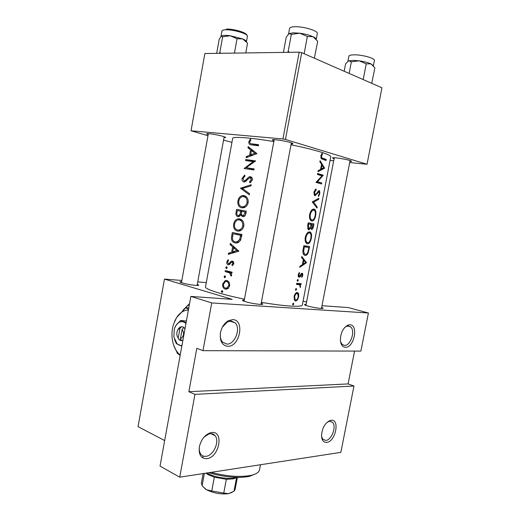 <?xml version="1.0" encoding="UTF-8"?>
<svg xmlns="http://www.w3.org/2000/svg" width="520" height="520" viewBox="0 0 520 520"><rect width="100%" height="100%" fill="white"/><g stroke="black" fill="none" stroke-linecap="round" stroke-linejoin="round"><path stroke-width="0.78" d="M349.875 324.779C358.722 324.675 354.14 347.887 345.449 347.301C342.537 347.061 340.853 344.747 340.385 340.366C340.496 333.093 342.953 328.036 347.763 325.182L349.875 324.779M340.541 341.66L342.115 344.428L344.539 345.423C350.63 345.95 355.589 330.779 350.623 326.878L348.361 325.93L346.535 326.281L344.74 327.418M331.123 420.257C340.145 418.86 335.641 441.688 326.775 442.403C323.609 442.579 321.861 440.401 321.516 435.871C322.036 428.129 324.948 422.981 330.252 420.426L331.123 420.257M321.568 436.631L322.881 439.354L325.884 440.427C331.734 440.057 336.785 426.153 332.501 422.299L329.647 421.259L327.139 422.253M232.713 319.631C245.063 319.605 239.935 346.996 227.76 346.3C222.02 345.462 219.583 340.957 220.447 332.781C221.644 327.204 224.269 323.193 228.319 320.743L232.713 319.631M220.467 332.67C219.901 336.674 220.603 339.826 222.58 342.134L226.844 344.078C234.871 344.663 241.156 328.419 235.118 322.836L231.133 321.002L227.325 321.971L222.339 327.236M211.731 432.536C224.296 430.703 219.264 457.561 206.875 458.673C201.025 458.712 198.517 454.772 199.349 446.849C201.045 439.777 204.607 435.13 210.028 432.9L211.731 432.536M199.42 446.485C198.958 449.741 199.446 452.335 200.889 454.279C202.189 455.884 203.892 456.567 205.998 456.313C213.597 455.735 219.999 441.025 215.046 435.663C213.811 434.181 212.192 433.524 210.197 433.7L208.722 434.018L203.977 437.177M189.566 303.602L182.871 310.31M189.488 304.025L184.457 308.867M208.182 134.602L206.785 133.984C205.042 132.847 216.697 134.517 222.729 136.279C225.102 136.968 226.025 137.417 225.511 137.631L224.003 137.683M274.001 140.784L272.526 140.114C270.387 138.73 284.167 140.589 290.407 142.545C292.578 143.215 293.365 143.663 292.773 143.897L291.155 143.988M334.12 158.665L332.735 158.073C330.844 156.884 344.318 158.743 349.668 160.427C351.286 160.921 351.871 161.258 351.416 161.428L349.901 161.499M321.646 307.45C323.264 308.042 323.525 308.386 322.419 308.477L321.016 308.451C316.836 308.224 307.079 306.156 305.012 305.078C304.031 304.577 304.395 304.356 306.111 304.414M261.203 303.212C263.029 303.894 263.257 304.304 261.885 304.428L259.974 304.395C253.221 303.7 247.631 302.543 243.211 300.924C241.975 300.313 242.339 300.021 244.29 300.04M197.269 284.453C198.906 285.025 199.167 285.363 198.055 285.48L195.592 285.402C189.234 284.687 184.21 283.667 180.511 282.347C179.504 281.853 179.875 281.625 181.61 281.658M256.952 153.654L248.164 146.627L247.956 147.771L250.556 149.91L249.574 155.233L246.331 156.591L246.116 157.729L256.952 153.654M244.699 175.052L242.093 178.308C241.833 180.297 242.431 181.532 243.906 182.006L244.614 181.974L249.775 177.769L250.257 177.762L251.27 179.699L249.496 181.772L249.964 182.826L252.356 179.998C252.551 178.211 251.901 177.112 250.406 176.703L248.729 177.112L245.102 180.687L244.108 180.96L242.996 178.444L244.978 176.105L244.699 175.052M248.17 202.592C248.43 198.764 246.987 196.417 243.847 195.566L242.125 195.611C239.909 196.339 238.511 198.094 237.933 200.876C237.458 204.633 238.686 206.953 241.625 207.825L243.575 207.792C245.986 207.109 247.52 205.374 248.17 202.592M243.841 225.947C244.094 222.131 242.665 219.765 239.538 218.855L237.66 218.907C235.547 219.642 234.214 221.351 233.669 224.029C233.188 227.786 234.41 230.133 237.334 231.069L239.453 231.023C241.761 230.321 243.224 228.631 243.841 225.947M225.524 276.978L224.972 275.841L224.088 276.608L224.62 277.745L225.524 276.978M222.787 291.811L222.242 290.661L221.358 291.414L221.891 292.565L222.787 291.811M232.089 272.188L225.316 270.543L225.128 271.57L229.567 272.864L231.225 276.153L231.641 275.308L230.828 272.974L231.894 273.221L232.089 272.188M232.356 265.616L233.792 263.699C233.916 262.32 233.415 261.469 232.291 261.131L231.147 261.267L228.794 263.725L228.345 263.75L227.584 262.015L228.566 260.514L228.098 259.688L226.805 261.878C226.603 263.4 227.065 264.368 228.189 264.791L229.281 264.641L231.446 262.314L232.135 262.178L232.895 263.49L231.875 264.771L232.356 265.616M258.603 144.716L251.817 143.826C250.504 143.949 249.808 143.319 249.73 141.921L250.965 139.744L250.38 139.048L248.833 141.765C248.716 143.93 249.613 144.963 251.524 144.865L258.408 145.776L258.603 144.716M238.881 251.16L230.315 243.438L230.107 244.562L232.635 246.948L231.667 252.181L228.508 253.233L228.306 254.352L238.881 251.16M227.208 267.858L226.655 266.721L225.764 267.501L226.304 268.632L227.208 267.858M229.717 285.74L229.106 282.243L226.857 280.475L225.238 280.534L222.736 283.946C222.385 286.624 223.23 288.36 225.251 289.153L227.929 288.632L229.717 285.74M232.336 232.499L231.673 236.073C230.971 239.779 232.083 242.06 235.014 242.918L237.412 242.886L240.474 240.435L241.975 234.475L232.336 232.499M246.292 211.159L236.6 209.372L236.022 212.505C235.638 214.695 236.256 216.093 237.874 216.684L238.849 216.651L240.708 214.91L242.587 216.658L243.581 216.639C244.927 216.158 245.687 215.092 245.869 213.441L246.292 211.159M251.192 184.737L240.494 188.233L249.321 194.811L249.535 193.681L242.398 188.461L250.978 185.868L251.192 184.737M245.785 159.53L245.596 160.576L253.123 161.623L244.133 168.513L253.922 169.969L254.124 168.916L246.233 167.733L255.606 160.907L245.785 159.53L250.347 160.719L255.288 161.31M291.005 144.781C302.653 147.167 312.208 149.481 319.683 151.716C327.21 154.017 330.902 155.708 330.759 156.799L302.322 305.052C302.029 306.209 298.006 306.54 290.238 306.053C282.548 305.526 272.922 304.291 261.358 302.354M244.452 299.175C221.351 294.45 204.614 289.022 205.504 286.904L232.655 138.463C232.531 136.338 250.283 137.547 273.851 141.583M320.827 157.684L321.796 157.736M326.267 159.51L321.893 157.827L321.497 156.13L322.504 154.076L322.127 153.303L320.827 155.857L321.406 158.724L326.072 160.537L326.267 159.51L322.849 159.374M317.649 173.472L317.454 174.512L322.049 175.883L315.952 182.364L321.581 183.983L321.776 182.962L317.531 181.701L323.264 175.201L317.649 173.472M318.838 198.296L312.221 201.883L316.972 208.058L317.181 206.967L313.625 202.131L318.63 199.388L318.838 198.296M313.937 223.906L308.23 222.8L307.639 225.901L308.224 229.606L308.789 229.892L310.719 227.975L311.617 229.495C312.533 229.385 313.163 228.261 313.514 226.115L313.937 223.906L310.628 223.294L310.44 224.289M303.856 245.694L303.18 249.236C302.633 251.771 302.894 253.65 303.966 254.872L305.156 255.457C306.41 255.639 307.463 254.599 308.321 252.343L309.608 246.513L303.856 245.694M301.834 277.427L302.796 275.353L302.569 273.403L301.418 273.52L299.332 276.347L298.831 274.807L299.656 273.214L299.338 272.493L298.207 274.794L298.63 277.115L299.949 277.043L301.971 274.209L302.315 275.32L301.613 276.712L301.834 277.427M301.139 283.654L296.667 283.355L296.471 284.369L299.605 284.784L300.326 287.547L300.358 284.642L300.944 284.668L301.139 283.654M298.682 296.836L298.623 293.703L297.317 292.513C295.808 292.663 294.717 294.041 294.041 296.647L294.743 300.599L295.692 301.041L297.433 299.949L298.682 296.836L298.22 296.712M293.755 304.096L293.377 303.127L292.624 304.038L293.02 305.012L293.755 304.096L292.695 303.797M296.55 289.464L296.179 288.476L295.425 289.38L295.815 290.368L296.55 289.464L295.477 289.178M298.272 280.462L297.895 279.468L297.147 280.365L297.538 281.359L298.272 280.462L297.193 280.189M306.514 262.685L301.788 256.522L301.574 257.641L303.336 259.63L302.354 264.771L299.936 266.221L299.728 267.325L306.514 262.685L305.533 262.457M311.317 238.206C311.805 235.508 311.584 233.571 310.655 232.388L309.719 231.868C307.73 231.868 306.248 233.688 305.272 237.328C304.863 240.019 305.233 242.002 306.391 243.282L307.457 243.828C309.257 243.776 310.544 241.904 311.317 238.206L310.843 238.108M315.653 215.579C316.154 212.778 315.913 210.763 314.932 209.547L314.08 209.06C312.104 208.969 310.628 210.743 309.654 214.396C309.238 217.185 309.627 219.232 310.837 220.545L311.812 221.065C313.599 221.104 314.88 219.278 315.653 215.579L315.172 215.494C314.529 218.524 313.476 220.031 312.007 220.044L311.246 219.629C310.278 218.53 309.978 216.821 310.349 214.494C311.11 211.523 312.293 210.047 313.885 210.087L314.587 210.489C315.387 211.542 315.575 213.219 315.172 215.52M316.024 188.903L313.918 192.049L314.606 195.533L315.055 195.774L319.105 191.594L319.397 193.44L318.351 195.494L318.474 196.502L319.846 193.694L319.586 190.756L318.37 190.977L315.939 194.48L315.263 194.74L314.606 192.218L316.16 189.963L316.024 188.903M324.61 168.168L320.086 160.7L319.872 161.837L321.575 164.222L320.574 169.455L318.201 170.56L317.986 171.691L324.61 168.168L323.278 168.012M194.948 394.368L353.977 386.022L340.847 452.361L179.732 477.185L194.948 394.368L188.87 391.697L348.082 383.929L353.977 386.022M181.831 280.456L164.47 279.103L232.193 299.351L190.873 296.426L211.744 302.933L368.42 313.001L360.887 351.091L202.975 350.668L211.744 302.933M164.47 279.103L138.047 426.641L164.671 440.583M202.781 457.932L203.138 455.995M330.064 160.42L333.704 160.816M349.694 162.559L367.029 164.262L381.953 87.796L301.724 52.669L285.447 139.458L367.029 164.262M299.195 52.175L204.874 53.527L191.035 130.787L282.932 138.977L299.195 52.175L301.724 52.669M191.035 130.787L207.981 135.707M223.567 140.049L231.933 142.383M285.447 139.458L282.932 138.977M303.075 301.113L306.56 302.081M197.737 281.886L206.284 282.653M190.873 296.426L160.03 466.102L179.732 477.185M321.984 305.702L348.244 307.561L368.42 313.001M202.975 350.668L196.814 348.335L188.87 391.697M348.082 383.929L354.562 351.072M296.023 293L298.623 293.703M296.692 299.741L297.433 299.949M295.087 300.872L295.692 301.041M298.2 296.829C297.733 298.812 296.966 299.877 295.88 300.027L295.152 299.683L294.651 296.68C295.159 294.697 295.978 293.651 297.122 293.527L297.798 293.846L298.2 296.829M294.067 296.517L294.651 296.68M295.815 293.176L297.122 293.527M297.128 283.394L300.944 284.668M297.076 283.667L296.615 283.621M296.608 283.673L300.358 284.642M300.163 286.553L300.632 286.669M302.328 275.236L302.796 275.353M301.048 273.981L301.971 274.209M300.859 274.293L301.535 274.463M298.324 276.633L299.949 277.043M298.903 273.026L299.656 273.214M298.24 274.658L298.831 274.807M298.161 276.055L299.214 276.315M305.403 262.275L306.54 262.542M305.578 262.522L303.075 264.303L303.856 260.253L305.578 262.522M302.471 264.16L303.075 264.303M303.245 260.117L303.856 260.253M306.274 246.051L306.124 246.864M307.788 252.226L308.321 252.343M304.785 255.379L305.156 255.457M304.35 246.825L308.925 247.462L307.976 251.706C307.294 253.65 306.417 254.56 305.351 254.442L304.44 253.994L303.647 251.414L304.35 246.825L303.667 246.675M303.713 246.447L308.925 247.462M302.913 251.251L303.647 251.414M310.83 238.186C310.193 241.183 309.133 242.723 307.651 242.808L306.82 242.379C305.89 241.306 305.611 239.649 305.975 237.406C306.735 234.436 307.918 232.934 309.524 232.895L310.291 233.311C311.044 234.332 311.226 235.957 310.83 238.186M305.78 242.424L307.541 242.788M305.286 237.263L305.975 237.406M307.775 232.55L309.524 232.895M308.224 222.839L310.628 223.294M310.154 227.864L310.719 227.975M313.261 224.828L311.805 228.475L311.597 224.51L313.261 224.828M310.765 228.28L311.805 228.475M310.889 225.089L311.467 225.199M311.019 224.4L310.414 227.194L308.984 228.872L308.438 225.427L308.718 223.964L311.597 224.51M307.664 228.618L308.984 228.872M307.756 225.297L308.438 225.427M308.029 223.834L308.718 223.964M310.694 218.849L310.096 219.459M310.232 219.726L312.007 220.044M309.654 214.377L310.349 214.494M312.019 209.768L313.885 210.087M317.375 199.192L318.63 199.388M312.247 201.91L313.625 202.131M316.16 206.797L317.181 206.967M314.951 189.787L316.16 189.963M313.905 192.114L314.606 192.218M314.028 194.558L315.263 194.74M319.358 193.622L319.846 193.694M318.026 191.438L319.033 191.581M317.629 192.062L318.298 192.16M316.764 193.453L317.467 193.557M317.519 174.142L323.264 175.201M319.904 174.779L323.219 175.416M316.589 181.578L317.531 181.701M316.199 181.942L321.776 182.962M318.428 182.507L318.331 183.014M323.486 167.889L324.636 168.025M323.713 167.752L321.282 169.097L322.069 164.983L323.713 167.752M320.651 169.026L321.282 169.097M321.445 164.912L322.069 164.983M254.566 144.606L258.499 145.275M253.611 145.132L253.338 144.255M249.717 142.019L248.833 141.765M230.769 253.526L228.508 253.233M234.078 252.506L231.667 252.181M234.377 247.195L232.635 246.948M231.738 244.797L230.107 244.562M236.86 250.633L232.726 251.849L233.487 247.722L236.86 250.633L238.771 250.894M235.183 252.181L232.726 251.849M235.268 247.969L233.487 247.722M233.155 264.927L231.875 264.771M233.805 263.601L232.895 263.49M233.681 262.36L232.135 262.178M228.56 264.829L228.189 264.791M227.591 261.976L226.805 261.878M230.055 263.952L228.508 263.77M230.211 263.757L229.021 263.614M231.075 262.639L229.944 262.502M233.071 261.502L231.147 261.267M227.227 267.663L225.764 267.501M231.92 273.084L230.828 272.974M231.595 275.502L230.561 275.399M231.68 274.995L230.783 274.905M230.847 273L229.567 272.864M231.998 272.656L225.128 271.57M229.769 272.064L229.847 271.661M321.392 158.71L322.894 159.146M321.601 153.985L322.504 154.076M320.964 155.317L321.737 155.402M320.794 156.059L321.497 156.13M222.807 291.531L221.358 291.414M226.343 289.244L225.251 289.153M223.529 284.017L222.736 283.946M228.819 285.512L226.759 288.08L225.44 288.125C223.893 287.528 223.243 286.202 223.503 284.147L225.407 281.554L226.661 281.508C228.274 282.1 228.995 283.433 228.819 285.512L229.736 285.597M228.728 281.697L226.661 281.508M225.544 276.75L224.088 276.608M236.75 234.306L236.906 233.447M235.775 243.029L235.014 242.918M237.653 242.821L236.828 241.904M233.031 233.721L240.695 235.3L239.59 239.629L237.068 241.846L235.203 241.885C233.565 241.547 232.629 240.383 232.408 238.394L233.031 233.721L241.813 235.346M241.787 235.475L240.695 235.3M240.76 239.805L239.59 239.629M238.284 242.028L238.752 242.3M237.679 231.12L237.334 231.069M239.824 230.912L239.089 230.009M234.559 224.185L233.669 224.029M241.007 220.188L241.644 219.823M242.736 225.784C242.216 227.981 241.026 229.379 239.167 229.989L237.53 230.029C235.131 229.236 234.143 227.279 234.566 224.166C235.014 221.975 236.106 220.565 237.848 219.941L239.35 219.895C241.865 220.675 242.996 222.631 242.736 225.784L243.834 225.972M242.294 220.422L239.35 219.895M241.007 211.263L241.196 210.249L236.6 209.372M241.196 210.249L246.292 211.185M241.936 215.131L240.708 214.91M236.931 212.674L236.022 212.505M245.005 212.004L244.744 213.428L243.321 215.605L242.762 215.605C241.494 214.981 241.111 213.811 241.612 212.102L241.742 211.4L246.097 212.212M245.837 213.629L244.744 213.428M244.784 215.975L242.762 215.605M240.74 211.211L240.097 214.058L238.661 215.618L238.062 215.644C236.886 214.994 236.542 213.805 237.029 212.056L237.302 210.574L241.742 211.4M241.514 214.325L240.097 214.058M239.974 215.989L238.062 215.644M244.225 195.644L243.847 195.566M243.932 207.694L243.438 207.097M238.83 201.058L237.933 200.876M245.447 196.989L246.129 196.631M247.058 202.442C246.513 204.724 245.271 206.161 243.328 206.752L241.819 206.785C239.408 206.037 238.414 204.107 238.836 200.987C239.311 198.718 240.455 197.269 242.275 196.651L243.653 196.612C246.188 197.34 247.319 199.284 247.058 202.442L248.15 202.664M244.758 207.357L241.819 206.785M242.463 188.513L240.519 188.084M242.743 188.728L240.494 188.233M242.983 178.516L242.093 178.308M245.85 181.363L244.108 180.96M246.317 180.967L245.102 180.687M252.07 177.905L248.729 177.112M250.744 176.781L250.406 176.703M251.036 182.13L249.496 181.772M252.363 179.953L251.27 179.699M252.213 178.23L250.367 177.788M250.257 161.213L250.347 160.719M254.053 169.28L246.233 167.733M246.441 168.838L244.172 168.279M248.976 169.208L249.685 168.597M254.332 161.941L253.123 161.623M247.845 156.995L246.331 156.591M251.186 155.669L249.574 155.233M253.136 150.625L250.556 149.91M250.374 148.447L247.956 147.771M254.885 153.263L250.653 154.81L251.427 150.605L254.885 153.263L256.653 153.745M252.304 155.252L250.653 154.81M254.066 151.333L251.427 150.605M255.801 473.766L249.34 476.392C237.972 478.433 224.406 477.21 208.637 472.732M211.042 472.362C226.688 476.404 239.954 477.418 250.842 475.404C256.106 474.201 258.999 472.322 259.532 469.775L260.494 464.744M373.341 65.748L370.988 63.876C368.004 62.543 364.065 61.529 359.164 60.82L352.931 60.366L348.822 60.859L351.351 61.834L359.164 60.82L366.236 63.863L370.988 63.876L374.894 67.892L371.728 83.317M363.22 79.45L366.236 63.863M349.122 73.424L351.351 61.834M344.168 71.253L345.585 63.876L348.166 61.198M348.199 61.178L348.666 60.925M316.18 39.247C316.011 38.467 314.951 37.615 312.995 36.686C309.452 35.1 305.038 33.937 299.754 33.202L293.195 32.825L289.178 33.586L291.35 34.379L299.754 33.202L307.359 36.465L312.995 36.686L317.72 41.288L314.327 58.188M304.148 53.573L307.359 36.465M289.523 52.319L288.178 51.402L291.35 34.379M288.178 51.402L287.567 52.345M283.406 52.403L286.24 37.154L288.971 33.715M221.039 53.294L219.823 52.455L219.388 53.32M245.765 52.943L247.559 43.147L242.703 38.935L230.197 35.744L237.042 38.746L242.703 38.935C245.232 40.02 246.467 40.963 246.415 41.763M234.436 53.105L237.042 38.746M219.823 52.455L222.644 36.822L230.197 35.744C225.608 35.172 222.651 35.269 221.312 36.036M216.665 53.359L219.193 39.325L221.267 36.069L222.644 36.822M206.772 473.018L207.441 473.395C214.428 477.295 228.358 479.538 235.04 477.848L236.659 477.373M236.841 477.373L233.578 478.816L226.35 479.297L214.331 477.178L208.312 474.74L205.862 473.161M226.35 479.297L223.756 493.077L228.625 493.649L234 491.192L236.567 477.594L235.04 477.848L233.578 478.816M204.386 473.388L202.111 485.596L205.257 488.878L206.622 489.788L211.757 490.971L223.756 493.077M214.331 477.178L211.757 490.971M232.239 492.284L228.625 493.649C221.111 494.54 213.779 493.259 206.622 489.788L202.969 486.655M203.171 473.577L201.37 483.256L202.111 485.596M234 491.192L235.072 489.6L237.386 477.386M184.958 328.971L183.8 327.346L181.597 326.56L179.959 328.471L178.25 337.903L179.186 339.872L181.376 340.691L182.936 340.067M179.959 328.471C178.639 328.764 177.684 329.817 177.099 331.643C176.488 334.185 176.872 336.271 178.25 337.903M181.558 326.775C179.732 326.944 178.367 328.244 177.463 330.668M177.281 336.382L179.225 339.657M186.095 322.712L180.564 320.457L186.4 321.029M180.564 320.457L175.936 325.423L174.876 327.438M174.486 339.488L176.364 343.603L181.844 346.093M188.403 310.017C183.775 310.167 179.829 312.702 176.566 317.623L173.453 324.447C171.906 329.635 171.574 334.945 172.452 340.373C173.472 346.047 175.611 350.538 178.88 353.853L180.219 355.03M188.526 309.335L185.692 307.801L188.773 307.976M185.692 307.801L176.566 317.623L174.59 321.353M173.81 345.579L177.417 353.405L180.161 355.368M185.965 323.421L183.606 321.945C180.667 321.094 178.113 322.25 175.936 325.423L174.323 328.978L173.843 336.979L177.041 343.726L179.374 345.274L181.935 345.599M181.415 340.483L180.447 338.722L182.162 329.264L183.761 327.561M180.447 338.722C183.892 336.622 184.464 333.476 182.162 329.264M181.09 339.898L179.186 339.872M296.524 284.096L298.103 284.499M300.248 275.45L300.859 275.6M308.692 248.683L309.173 248.787M303.42 247.988L304.103 248.131M313.034 226.025L313.514 226.115M256.081 145.035L251.817 143.826M231.732 272.584L227.279 272.11M320.944 158.054L322.803 158.256M232.589 236.217L231.673 236.073M241.638 236.288L240.539 236.119M241.612 212.095L240.611 211.906M248.086 179.069L247.026 178.815M374.263 59.923L374.406 60.515C375.349 58.35 362.043 54.607 353.997 54.828C350.831 54.886 349.122 55.348 348.875 56.212L347.88 61.393M316.225 39.299L317.311 33.559C318.454 30.849 302.861 26.189 294.333 26.747C291.408 26.904 289.829 27.45 289.588 28.392L288.535 34.06M246.422 41.73L247.416 36.283C248.475 33.917 232.941 29.289 225.472 29.803C223.269 29.92 222.086 30.329 221.923 31.031L222.255 30.537M226.343 29.114C233.09 28.646 247.13 32.747 246.649 34.996M235.118 322.836L229.781 321.094M215.046 435.663L210.912 433.667M332.501 422.299L329.882 421.239M350.623 326.878L347.542 325.981M225.173 137.118L225.511 137.631M292.344 143.24L292.773 143.897M351.084 160.927L351.416 161.428M309.465 216.658L309.894 214.416M333.229 157.722L332.735 158.073M273.163 139.653L272.526 140.114M207.285 133.627L206.785 133.984M208.722 434.018L210.028 432.9M227.325 321.971L228.319 320.743M328.9 421.408L330.252 420.426M346.535 326.281L347.763 325.182M298.207 292.942L296.829 292.572M295.152 299.683L294.079 299.383M296.394 288.574L296.069 288.49M298.11 279.558L297.778 279.481M299.072 276.224L298.155 275.997M302.569 273.403L301.853 273.228M304.44 253.994L303.238 253.728M310.655 232.388L308.653 231.998M306.82 242.379L305.643 242.131M311.552 228.326L310.745 228.169M308.672 228.703L307.632 228.508M314.932 209.547L312.865 209.203M311.246 219.629L310.083 219.421M315.01 194.603L313.995 194.454M319.586 190.756L318.78 190.639M228.794 263.731L230.107 263.881M231.433 261.151L232.785 261.313M226.337 266.734L226.811 266.786M321.893 157.827L320.834 157.716M221.904 290.667L222.352 290.706M225.238 280.534L227.604 280.761M226.759 288.08L228.436 288.223M224.653 275.847L225.114 275.892M237.068 241.846L238.999 242.131M237.66 218.907L241.254 219.544M239.167 229.989L241.059 230.302M243.321 215.605L244.868 215.891M238.661 215.618L240.078 215.878M242.125 195.611L245.811 196.385M243.328 206.752L245.18 207.116M244.524 180.947L245.953 181.279M249.678 176.709L251.4 177.125M249.34 476.392L250.842 475.404M374.406 60.515L373.38 65.793M349.232 55.705L348.875 56.212M197.08 285.493L224.172 136.727M181.422 282.698L208.351 133.647M291.369 142.857L260.969 304.44M274.209 139.653L244.062 301.269M221.923 31.031L220.968 36.341M247.416 36.283L247.28 35.691M305.916 305.442L334.301 157.722M321.445 308.477L350.084 160.556M206.667 473.753L206.213 473.109M178.269 337.935L178.9 339.365M178.88 353.853L179.355 354.894M177.041 343.726L177.294 344.292"/></g></svg>
